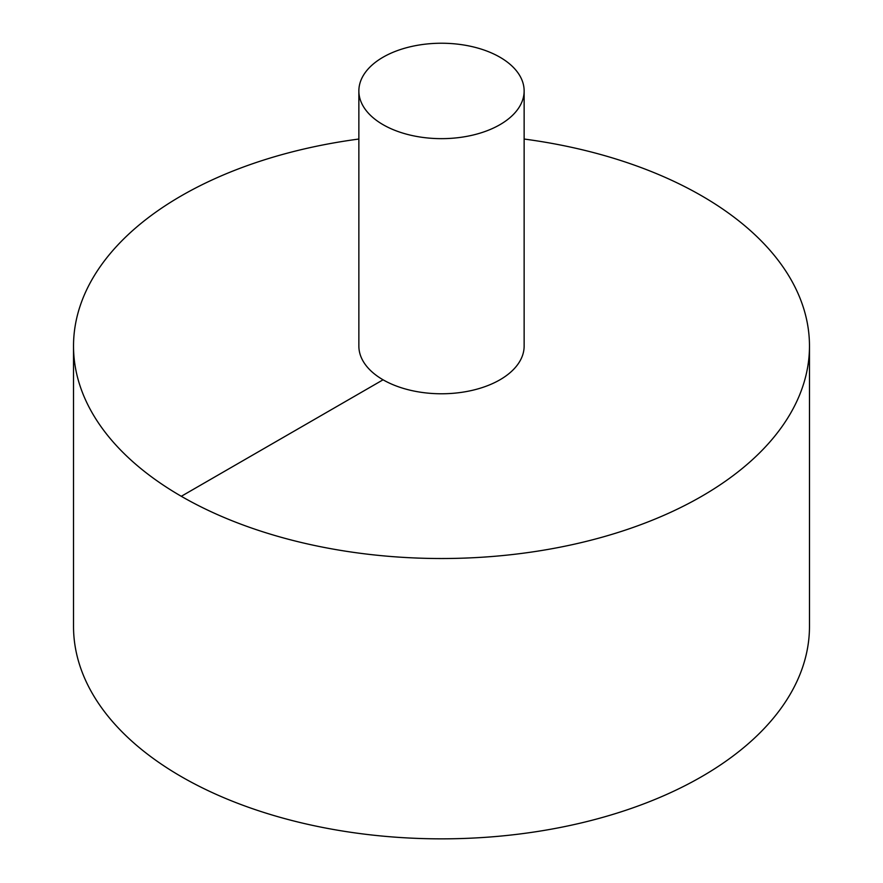 <?xml version="1.0" encoding="UTF-8"?>
<svg xmlns="http://www.w3.org/2000/svg" width="883" height="883" viewBox="0 0 883 883"><rect width="100%" height="100%" fill="white"/><g stroke="black" fill="none" stroke-linecap="round" stroke-linejoin="round"><path stroke-width="1.32" d="M358.862 139.039A367.979 212.45 0 0 0 181.302 195.838A367.979 212.45 0 0 0 73.521 346.07L73.521 626.4A367.979 212.45 0 0 0 441.5 838.85A367.979 212.45 0 0 0 809.479 626.4L809.479 346.07A367.979 212.45 0 0 0 524.138 139.039M73.521 346.07A367.979 212.45 0 0 0 441.5 558.52A367.979 212.45 0 0 0 809.479 346.07M358.862 90.938L358.862 346.07A82.638 47.704 0 0 0 441.5 393.774A82.638 47.704 0 0 0 524.138 346.07L524.138 90.938A82.638 47.704 0 0 0 473.122 46.865A82.638 47.704 0 0 0 383.067 57.207A82.638 47.704 0 0 0 358.862 90.938A82.638 47.704 0 0 0 441.5 138.653A82.638 47.704 0 0 0 524.138 90.938M181.302 496.29L383.067 379.8"/></g></svg>
